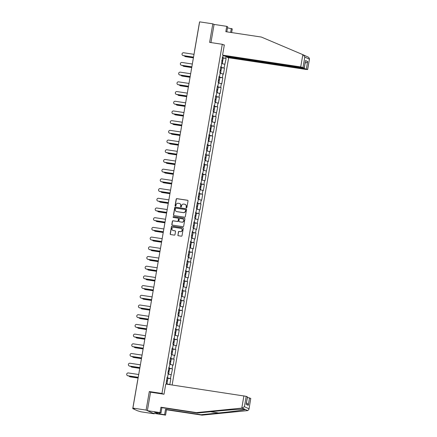 <?xml version="1.0" encoding="UTF-8"?>
<svg xmlns="http://www.w3.org/2000/svg" width="437" height="437" viewBox="0 0 437 437"><rect width="100%" height="100%" fill="white"/><g stroke="black" fill="none" stroke-linecap="round" stroke-linejoin="round"><path stroke-width="0.66" d="M186.408 207.804A0.437 0.415 -65.3 0 0 186.899 207.438L188.019 200.954A0.623 0.595 -65.3 0 0 187.533 200.255L176.887 198.644A0.623 0.595 -65.3 0 0 176.187 199.168L175.068 205.652A0.437 0.415 -65.3 0 0 175.412 206.144A0.437 0.415 -65.3 0 0 175.898 205.778L176.04 204.937A1.988 1.906 -65.3 0 1 178.274 203.271L179.159 203.407A1.988 1.906 -65.3 0 1 180.716 205.647L180.568 206.483A0.437 0.415 -65.3 0 0 180.913 206.974A0.437 0.415 -65.3 0 0 181.399 206.608L181.541 205.767A1.988 1.906 -65.3 0 1 183.775 204.101L184.66 204.237A1.988 1.906 -65.3 0 1 186.217 206.477L186.069 207.313A0.437 0.415 -65.3 0 0 186.408 207.804M177.854 235.03A0.623 0.595 -65.3 0 0 178.34 235.729L181.328 236.182A0.623 0.595 -65.3 0 0 182.021 235.658L183.267 228.458A0.623 0.595 -65.3 0 0 182.781 227.759L172.134 226.148A0.623 0.595 -65.3 0 0 171.441 226.672L170.195 233.871A0.623 0.595 -65.3 0 0 170.681 234.576L174.287 235.117A0.623 0.595 -65.3 0 0 174.986 234.598L175.516 231.512A0.623 0.595 -65.3 0 0 175.029 230.812L173.243 230.545A1.661 1.595 -65.3 0 1 171.998 228.453A1.661 1.595 -65.3 0 1 173.806 227.278L180.814 228.338A1.661 1.595 -65.3 0 1 182.065 230.425A1.661 1.595 -65.3 0 1 180.252 231.605L179.083 231.424A0.623 0.595 -65.3 0 0 178.389 231.949L178.017 235.106A0.623 0.595 -65.3 0 0 178.269 235.718M149.307 391.552L146.105 410.086L132.908 408.098L199.627 21.85L212.819 23.844L209.618 42.378L222.275 44.29L161.958 393.464L149.307 391.552L150.781 392.229M184.605 217.194A0.623 0.595 -65.3 0 0 185.304 216.676L186.55 209.47A0.623 0.595 -65.3 0 0 186.064 208.771L175.417 207.16A0.623 0.595 -65.3 0 0 174.718 207.684L173.473 214.889A0.623 0.595 -65.3 0 0 173.959 215.588L184.605 217.194M184.906 218.964L183.666 226.169A0.623 0.595 -65.3 0 1 182.966 226.688L172.32 225.082A0.623 0.595 -65.3 0 1 171.834 224.378L172.369 221.297A0.623 0.595 -65.3 0 1 173.063 220.778L177.384 221.428A0.623 0.595 -65.3 0 0 178.078 220.909L178.433 218.861A0.623 0.595 -65.3 0 0 177.946 218.161L173.451 217.484A0.437 0.415 -65.3 0 1 173.123 216.938A0.437 0.415 -65.3 0 1 173.598 216.626L184.419 218.265A0.623 0.595 -65.3 0 1 184.906 218.964M163.433 394.141L161.958 393.464M172.134 384.992L228.655 57.76M222.275 44.29L224.285 45.213M167.742 378.245L170.829 378.715L167.054 377.792M170.829 378.715L169.813 384.62L169.365 384.571M166.41 384.128L166.584 383.14L166.164 382.943L167.185 377.038L167.606 377.229L168.261 373.433L167.841 373.242L169.933 363.731L169.518 363.54L170.534 357.63L170.954 357.821L171.61 354.03L171.189 353.839L172.211 347.928L172.631 348.12L173.287 344.329L172.866 344.132L173.888 338.227L174.308 338.418L175.565 328.52L175.985 328.717L176.641 324.92L176.22 324.729L178.312 315.219L177.897 315.022L178.913 309.117L179.334 309.309L179.989 305.518L179.569 305.321L180.59 299.416L181.011 299.607L182.267 289.709L182.688 289.906L183.944 280.008L184.365 280.199L185.02 276.408L184.6 276.211L186.692 266.707L186.277 266.51L187.293 260.605L187.713 260.796L188.369 257L187.948 256.809L188.97 250.898L189.39 251.095L190.647 241.197L191.067 241.388L191.723 237.597L191.302 237.4L192.324 231.495L192.744 231.686L193.4 227.895L192.979 227.699L194.001 221.794L194.421 221.985L195.077 218.189L194.656 217.997L196.748 208.487L196.328 208.296L197.349 202.386L197.77 202.577L198.425 198.786L198.005 198.589L199.026 192.684L199.447 192.875L200.102 189.084L199.682 188.888L200.703 182.983L201.124 183.174L202.38 173.276L202.801 173.473L203.456 169.676L203.036 169.485L205.128 159.975L204.713 159.778L205.729 153.873L206.149 154.064L206.805 150.273L206.384 150.077L207.406 144.166L207.826 144.363L209.083 134.465L209.503 134.662L210.76 124.764L211.18 124.955L211.836 121.164L211.415 120.967L213.507 111.462L213.092 111.266L214.108 105.355L214.529 105.552L215.184 101.755L214.764 101.564L215.785 95.654L216.206 95.85L216.861 92.054L216.441 91.863L217.462 85.952L217.883 86.144L218.538 82.353L218.118 82.156L219.139 76.251L219.56 76.442L220.215 72.651L219.795 72.455L220.816 66.544L221.237 66.741L222.493 56.843L222.908 57.039L223.192 55.412M226 56.706L225.716 58.329L222.362 57.602M223.05 58.055L225.716 58.329M226.137 58.52L224.044 68.03L220.685 67.303M221.373 67.757L224.044 68.03M224.46 68.227L223.444 74.132L223.023 73.94L222.367 77.737L219.008 77.01M219.696 77.464L222.367 77.737M222.788 77.928L221.767 83.838L221.346 83.642L220.69 87.438L217.331 86.712M218.019 87.165L220.69 87.438M221.111 87.629L220.09 93.54L219.669 93.349L219.013 97.14L215.654 96.413M216.348 96.867L219.013 97.14M219.434 97.331L218.413 103.241L217.992 103.05L217.336 106.841L213.977 106.115M214.671 106.568L217.336 106.841M217.757 107.038L215.665 116.548L212.306 115.821M212.994 116.275L215.665 116.548M216.08 116.739L215.064 122.65L214.643 122.453L213.988 126.249L210.629 125.523M211.317 125.976L213.988 126.249M214.409 126.44L213.387 132.351L212.966 132.16L212.311 135.951L208.952 135.224M209.64 135.678L212.311 135.951M212.732 136.142L211.71 142.052L211.29 141.861L210.634 145.652L207.275 144.926M207.968 145.379L210.634 145.652M211.055 145.849L210.033 151.754L209.613 151.563L208.957 155.359L205.598 154.632M206.291 155.086L208.957 155.359M209.378 155.55L208.356 161.461L207.936 161.264L207.28 165.06L203.926 164.334M204.614 164.787L207.28 165.06M207.701 165.252L205.608 174.762L202.249 174.035M202.937 174.489L205.608 174.762M206.029 174.953L205.008 180.863L204.587 180.672L203.932 184.463L200.572 183.737M201.26 184.19L203.932 184.463M204.352 184.66L203.331 190.565L202.91 190.374L202.255 194.17L198.895 193.444M199.583 193.897L202.255 194.17M202.675 194.361L201.654 200.272L201.233 200.075L200.578 203.871L197.218 203.145M197.912 203.598L200.578 203.871M200.998 204.063L199.977 209.973L199.556 209.782L198.901 213.573L195.547 212.846M196.235 213.3L198.901 213.573M199.321 213.764L197.229 223.274L193.87 222.548M194.558 223.001L197.229 223.274M197.644 223.471L196.628 229.376L196.208 229.185L195.552 232.981L192.193 232.255M192.881 232.708L195.552 232.981M195.973 233.172L194.951 239.083L194.531 238.886L193.875 242.682L190.516 241.956M191.204 242.409L193.875 242.682M194.296 242.874L193.274 248.784L192.854 248.593L192.198 252.384L188.839 251.657M189.532 252.111L192.198 252.384M192.619 252.575L191.597 258.486L191.177 258.294L190.521 262.085L187.162 261.359M187.855 261.812L190.521 262.085M190.942 262.282L188.85 271.792L185.49 271.066M186.178 271.519L188.85 271.792M189.265 271.983L188.249 277.894L187.828 277.697L187.173 281.494L183.813 280.767M184.501 281.22L187.173 281.494M187.593 281.685L186.572 287.595L186.151 287.404L185.496 291.195L182.136 290.468M182.824 290.922L185.496 291.195M185.916 291.386L184.895 297.297L184.474 297.105L183.819 300.896L180.459 300.17M181.153 300.623L183.819 300.896M184.239 301.093L183.218 306.998L182.797 306.807L182.142 310.603L178.782 309.877M179.476 310.33L182.142 310.603M182.562 310.794L181.541 316.705L181.12 316.508L180.465 320.305L177.111 319.578M177.799 320.031L180.465 320.305M180.885 320.496L178.793 330.006L175.434 329.279M176.122 329.733L178.793 330.006M179.214 330.203L178.192 336.108L177.772 335.916L177.116 339.707L173.757 338.981M174.445 339.434L177.116 339.707M177.537 339.904L176.515 345.809L176.095 345.618L175.439 349.414L172.08 348.688M172.768 349.141L175.439 349.414M175.86 349.605L174.838 355.516L174.418 355.319L173.762 359.116L170.403 358.389M171.096 358.843L173.762 359.116M174.183 359.307L173.161 365.217L172.741 365.026L172.085 368.817L168.731 368.091M169.419 368.544L172.085 368.817M172.506 369.014L170.414 378.518M167.153 377.213L167.606 377.229M171.069 374.728L168.147 374.094M168.829 367.512L169.277 367.528M172.741 365.026L169.818 364.392M170.506 357.805L170.954 357.821M174.418 355.319L171.495 354.691M172.183 348.103L172.631 348.12M176.095 345.618L173.172 344.984M173.855 338.402L174.308 338.418M177.772 335.916L174.849 335.283M175.532 328.7L175.985 328.717M179.449 326.215L176.526 325.581M177.209 318.994L177.657 319.01M181.12 316.508L178.203 315.88M178.886 309.292L179.334 309.309M182.797 306.807L179.875 306.173M180.563 299.591L181.011 299.607M184.474 297.105L181.552 296.472M182.234 289.889L182.688 289.906M186.151 287.404L183.229 286.77M183.911 280.183L184.365 280.199M187.828 277.697L184.906 277.069M185.588 270.481L186.036 270.498M189.505 267.996L186.583 267.362M187.265 260.78L187.713 260.796M191.177 258.294L188.254 257.661M188.942 251.073L189.39 251.095M192.854 248.593L189.931 247.959M190.619 241.371L191.067 241.388M194.531 238.886L191.608 238.258M192.291 231.67L192.744 231.686M196.208 229.185L193.285 228.551M193.968 221.969L194.421 221.985M197.885 219.483L194.962 218.85M195.645 212.262L196.093 212.284M199.556 209.782L196.634 209.148M197.322 202.56L197.77 202.577M201.233 200.075L198.311 199.447M198.999 192.859L199.447 192.875M202.91 190.374L199.988 189.74M200.67 183.158L201.124 183.174M204.587 180.672L201.665 180.039M202.347 173.451L202.801 173.473M206.264 170.971L203.342 170.337M204.024 163.749L204.472 163.766M207.936 161.264L205.019 160.636M205.701 154.048L206.149 154.064M209.613 151.563L206.69 150.929M207.378 144.347L207.826 144.363M211.29 141.861L208.367 141.227M209.05 134.64L209.503 134.662M212.966 132.16L210.044 131.526M210.727 124.938L211.18 124.955M214.643 122.453L211.721 121.825M212.404 115.237L212.852 115.253M216.32 112.751L213.398 112.118M214.081 105.535L214.529 105.552M217.992 103.05L215.07 102.416M215.758 95.829L216.206 95.85M219.669 93.349L216.747 92.715M217.435 86.127L217.883 86.144M221.346 83.642L218.424 83.014M219.106 76.426L219.56 76.442M223.023 73.94L220.101 73.307M220.783 66.724L221.237 66.741M224.7 64.239L221.778 63.605M222.46 57.018L222.908 57.039M226.819 31.835L227.693 26.777L226.743 26.335L214.086 24.428L212.819 23.844M146.105 410.086L154.174 413.801L140.976 411.807L137.36 410.72L132.793 408.617L134.416 408.792L132.908 408.098M154.174 413.801L154.239 413.418M169.392 384.429L166.47 383.795M186.386 207.799A0.437 0.415 -65.3 0 1 186.233 207.389L186.375 206.548A1.988 1.906 -65.3 0 0 185.233 204.423M179.733 203.593A1.988 1.906 -65.3 0 1 180.874 205.718L180.732 206.559A0.437 0.415 -65.3 0 0 180.885 206.969M187.763 200.343A0.623 0.595 -65.3 0 0 187.692 200.326L177.051 198.72A0.623 0.595 -65.3 0 0 176.351 199.239L175.232 205.729A0.437 0.415 -65.3 0 0 175.384 206.138M186.293 208.859A0.623 0.595 -65.3 0 0 186.222 208.842L175.576 207.236A0.623 0.595 -65.3 0 0 174.882 207.755L173.636 214.96A0.623 0.595 -65.3 0 0 173.888 215.572M185.605 210.017A0.437 0.415 -65.3 0 0 185.261 209.525L175.92 208.116A0.437 0.415 -65.3 0 0 175.428 208.482L175.281 209.367A1.988 1.906 -65.3 0 0 176.832 211.606L183.223 212.568A1.988 1.906 -65.3 0 0 185.452 210.902L185.763 210.088A0.437 0.415 -65.3 0 0 185.446 209.607M176.422 211.492A1.988 1.906 -65.3 0 0 176.996 211.677L176.832 211.606M185.763 210.088L185.61 210.978A1.988 1.906 -65.3 0 1 183.382 212.644L176.996 211.677M178.176 218.249A0.623 0.595 -65.3 0 1 178.591 218.937L178.241 220.98A0.623 0.595 -65.3 0 1 177.542 221.504L173.227 220.849A0.623 0.595 -65.3 0 0 172.528 221.373L171.998 224.454A0.623 0.595 -65.3 0 0 172.249 225.066M184.654 218.353A0.623 0.595 -65.3 0 0 184.583 218.336L173.762 216.703A0.437 0.415 -65.3 0 0 173.429 217.479M181.863 222.105A1.661 1.595 -65.3 0 0 182.841 218.964A1.661 1.595 -65.3 0 0 182.426 218.839L179.957 218.467A0.623 0.595 -65.3 0 0 179.257 218.986L178.908 221.035A0.623 0.595 -65.3 0 0 179.394 221.734L182.021 222.182A1.661 1.595 -65.3 0 0 182.917 219.003M182.021 222.182L179.552 221.805M181.306 228.502A1.661 1.595 -65.3 0 1 180.415 231.676L179.246 231.501A0.623 0.595 -65.3 0 0 178.547 232.02L178.017 235.106M172.91 230.457A1.661 1.595 -65.3 0 0 173.407 230.616L173.243 230.545M175.264 230.905A0.623 0.595 -65.3 0 0 175.193 230.889L173.407 230.616M183.016 227.846A0.623 0.595 -65.3 0 0 182.945 227.83L172.298 226.224A0.623 0.595 -65.3 0 0 171.599 226.743L170.359 233.948A0.623 0.595 -65.3 0 0 170.61 234.56M185.381 56.586L185.594 56.679A1.426 1.366 114.7 0 1 185.239 56.575L185.031 56.477A1.426 1.366 -65.3 0 0 185.381 56.586L193.416 57.799M184.37 55.805A1.426 1.366 -65.3 0 0 185.031 56.477M221.854 60.519L222.821 60.552L221.903 60.257M222.821 60.552L223.231 58.154L222.313 57.864M222.253 63.709L222.69 61.295L221.772 61.005M222.275 63.693L221.794 63.502M185.594 56.679L193.405 57.859M194.017 54.325L183.622 52.751A1.426 1.366 -65.3 0 0 182.786 55.444A1.426 1.366 -65.3 0 0 183.141 55.554L183.349 55.646A1.426 1.366 114.7 0 1 182.999 55.543L182.786 55.444M193.52 57.187L183.349 55.646M193.531 57.121L183.141 55.554M223.334 44.776L224.334 44.929L222.57 55.128L224.765 56.138L302.917 67.943L304.239 67.992L300.722 66.932L302.841 54.652L306.069 56.144M302.841 54.652L261.364 37.058L225.814 31.688L226.743 26.335M225.973 56.318L225.913 56.668L228.109 57.673L306.255 69.478L307.582 69.532L304.065 68.467L304.13 68.074M225.913 56.668L304.065 68.467M227.502 27.87L232.276 28.886L231.643 32.567M230.638 32.414L231.326 28.443M222.57 55.128L300.722 66.932M214.086 24.428L210.951 42.58M305.031 62.873C306.168 62.933 307.042 62.475 307.643 61.502L306.353 68.964M304.239 67.992L305.529 60.53L304.305 68.041M307.582 69.532L309.522 58.716L307.643 69.581M303.267 54.838L304.802 57.072L309.369 59.175L308.822 57.389L306.424 56.286M159.734 412.834L159.549 413.926L164.607 414.691L165.53 409.343L201.08 414.713L202.036 415.15L247.763 410.605L248.959 409.343L250.767 398.429L248.959 409.343M201.08 414.713L218.68 412.965C231.228 411.747 244.502 410.026 245.359 409.502L244.66 409.174C242.229 408.977 227.497 410.032 215.048 411.293L197.453 413.041L161.903 407.672L160.974 413.02L154.365 412.102L157.478 413.533L159.287 413.806L159.461 412.79M164.607 414.691L165.563 415.128L152.906 413.216L147.373 410.671L150.563 392.197L164.001 394.229L165.76 384.03L246.2 396.326L247.495 396.943L246.14 404.356L247.429 396.894M165.53 409.343L166.486 409.78L165.563 415.128M202.036 415.15L166.486 409.78M246.2 396.326L244.414 406.683L242.256 408.071L196.497 412.604L160.947 407.235L160.024 412.583L160.974 413.02M160.024 412.583L147.373 410.671M160.947 407.235L161.903 407.672M196.497 412.604L197.453 413.041M247.413 397.397L250.767 398.429M247.763 410.605L242.256 408.071M157.478 413.533L157.659 412.517M249.543 397.867L248.254 405.328C248.041 404.05 247.386 403.264 246.282 402.969M183.709 66.287L183.917 66.386A1.426 1.366 114.7 0 1 183.562 66.277L183.354 66.184A1.426 1.366 -65.3 0 0 183.709 66.287L191.739 67.5M182.693 65.506A1.426 1.366 -65.3 0 0 183.354 66.184M220.182 70.22L221.144 70.253L220.226 69.958M221.144 70.253L221.559 67.855L220.636 67.566M220.576 73.411L221.013 70.996L220.095 70.707M220.603 73.394L220.117 73.203M183.917 66.386L191.728 67.566M182.032 75.989L182.24 76.087A1.426 1.366 114.7 0 1 181.89 75.983L181.677 75.885A1.426 1.366 -65.3 0 0 182.032 75.989L190.062 77.202M181.016 75.208A1.426 1.366 -65.3 0 0 181.677 75.885M218.505 79.922L219.467 79.955L218.549 79.665M219.467 79.955L219.882 77.562L218.964 77.267M218.899 83.112L219.336 80.703L218.418 80.408M218.926 83.096L218.44 82.91M182.24 76.087L190.051 77.267M180.355 85.69L180.563 85.789A1.426 1.366 114.7 0 1 180.213 85.685L180 85.586A1.426 1.366 -65.3 0 0 180.355 85.69L188.385 86.908M179.339 84.909A1.426 1.366 -65.3 0 0 180 85.586M216.828 89.623L217.79 89.656L216.872 89.367M217.79 89.656L218.205 87.263L217.287 86.968M217.222 92.819L217.664 90.404L216.747 90.109M217.249 92.797L216.763 92.611M180.563 85.789L188.374 86.968M178.678 95.397L178.891 95.49A1.426 1.366 114.7 0 1 178.536 95.386L178.329 95.288A1.426 1.366 -65.3 0 0 178.678 95.397L186.714 96.61M177.662 94.616A1.426 1.366 -65.3 0 0 178.329 95.288M215.151 99.33L216.113 99.363L215.195 99.068M216.113 99.363L216.528 96.965L215.61 96.675M215.55 102.52L215.987 100.106L215.07 99.816M215.572 102.504L215.091 102.313M178.891 95.49L186.703 96.67M177.001 105.099L177.214 105.197A1.426 1.366 114.7 0 1 176.859 105.088L176.652 104.995A1.426 1.366 -65.3 0 0 177.001 105.099L185.037 106.311M175.991 104.317A1.426 1.366 -65.3 0 0 176.652 104.995M213.475 109.031L214.441 109.064L213.524 108.769M214.441 109.064L214.851 106.666L213.933 106.377M213.873 112.222L214.31 109.807L213.393 109.518M213.895 112.205L213.414 112.019M177.214 105.197L185.026 106.377M192.34 64.026L181.95 62.458A1.426 1.366 -65.3 0 0 181.109 65.151A1.426 1.366 -65.3 0 0 181.464 65.255L181.672 65.353A1.426 1.366 114.7 0 1 181.322 65.244L181.109 65.151M191.843 66.888L181.672 65.353M191.854 66.823L181.464 65.255M190.663 73.727L180.273 72.16A1.426 1.366 -65.3 0 0 179.432 74.853A1.426 1.366 -65.3 0 0 179.787 74.956L180 75.055A1.426 1.366 114.7 0 1 179.645 74.951L179.432 74.853M190.171 76.59L180 75.055M190.182 76.53L179.787 74.956M188.986 83.429L178.596 81.861A1.426 1.366 -65.3 0 0 177.761 84.554A1.426 1.366 -65.3 0 0 178.11 84.663L178.323 84.756A1.426 1.366 114.7 0 1 177.968 84.652L177.761 84.554M188.494 86.291L178.323 84.756M188.505 86.231L178.11 84.663M187.309 93.136L176.919 91.562A1.426 1.366 -65.3 0 0 176.084 94.255A1.426 1.366 -65.3 0 0 176.439 94.365L176.646 94.458A1.426 1.366 114.7 0 1 176.291 94.354L176.084 94.255M186.817 95.998L176.646 94.458M186.828 95.932L176.439 94.365M185.638 102.837L175.242 101.269A1.426 1.366 -65.3 0 0 174.407 103.962A1.426 1.366 -65.3 0 0 174.762 104.066L174.969 104.164A1.426 1.366 114.7 0 1 174.614 104.055L174.407 103.962M185.141 105.699L174.969 104.164M185.151 105.634L174.762 104.066M175.33 114.8L175.537 114.898A1.426 1.366 114.7 0 1 175.182 114.794L174.975 114.696A1.426 1.366 -65.3 0 0 175.33 114.8L183.36 116.013M174.314 114.019A1.426 1.366 -65.3 0 0 174.975 114.696M211.803 118.733L212.764 118.766L211.847 118.476M212.764 118.766L213.18 116.373L212.256 116.078M212.196 121.923L212.633 119.514L211.716 119.219M212.224 121.907L211.737 121.721M175.537 114.898L183.349 116.078M183.961 112.538L173.565 110.971A1.426 1.366 -65.3 0 0 172.73 113.664A1.426 1.366 -65.3 0 0 173.085 113.767L173.292 113.866A1.426 1.366 114.7 0 1 172.943 113.762L172.73 113.664M183.464 115.401L173.292 113.866M183.474 115.341L173.085 113.767M173.653 124.501L173.86 124.6A1.426 1.366 114.7 0 1 173.505 124.496L173.298 124.398A1.426 1.366 -65.3 0 0 173.653 124.501L181.683 125.719M172.637 123.72A1.426 1.366 -65.3 0 0 173.298 124.398M210.126 128.434L211.087 128.467L210.17 128.178M211.087 128.467L211.503 126.075L210.585 125.78M210.519 131.63L210.956 129.215L210.039 128.92M210.547 131.608L210.06 131.422M173.86 124.6L181.672 125.78M182.284 122.24L171.894 120.672A1.426 1.366 -65.3 0 0 171.053 123.365A1.426 1.366 -65.3 0 0 171.408 123.474L171.621 123.567A1.426 1.366 114.7 0 1 171.266 123.463L171.053 123.365M181.792 125.102L171.621 123.567M181.803 125.042L171.408 123.474M171.976 134.208L172.183 134.301A1.426 1.366 114.7 0 1 171.834 134.197L171.621 134.099A1.426 1.366 -65.3 0 0 171.976 134.208L180.006 135.421M170.96 133.427A1.426 1.366 -65.3 0 0 171.621 134.099M208.449 138.141L209.41 138.174L208.493 137.879M209.41 138.174L209.826 135.776L208.908 135.486M208.842 141.331L209.285 138.917L208.362 138.627M208.87 141.315L208.383 141.124M172.183 134.301L179.995 135.481M180.607 131.947L170.217 130.373A1.426 1.366 -65.3 0 0 169.381 133.066A1.426 1.366 -65.3 0 0 169.731 133.176L169.944 133.269A1.426 1.366 114.7 0 1 169.589 133.165L169.381 133.066M180.115 134.809L169.944 133.269M180.126 134.743L169.731 133.176M170.299 143.91L170.512 144.008A1.426 1.366 114.7 0 1 170.157 143.899L169.944 143.806A1.426 1.366 -65.3 0 0 170.299 143.91L178.334 145.122M169.283 143.128A1.426 1.366 -65.3 0 0 169.944 143.806M206.772 147.843L207.733 147.875L206.816 147.58M207.733 147.875L208.149 145.477L207.231 145.188M207.171 151.033L207.608 148.618L206.69 148.329M207.193 151.016L206.712 150.831M170.512 144.008L178.323 145.188M178.93 141.648L168.54 140.08A1.426 1.366 -65.3 0 0 167.704 142.773A1.426 1.366 -65.3 0 0 168.054 142.877L168.267 142.975A1.426 1.366 114.7 0 1 167.912 142.866L167.704 142.773M178.438 144.51L168.267 142.975M178.449 144.445L168.054 142.877M168.622 153.611L168.835 153.709A1.426 1.366 114.7 0 1 168.48 153.606L168.272 153.507A1.426 1.366 -65.3 0 0 168.622 153.611L176.657 154.824M167.611 152.83A1.426 1.366 -65.3 0 0 168.272 153.507M205.095 157.544L206.062 157.577L205.139 157.287M206.062 157.577L206.472 155.184L205.554 154.889M205.494 160.734L205.931 158.325L205.013 158.03M205.516 160.718L205.035 160.532M168.835 153.709L176.646 154.889M177.258 151.349L166.863 149.782A1.426 1.366 -65.3 0 0 166.027 152.475A1.426 1.366 -65.3 0 0 166.382 152.579L166.59 152.677A1.426 1.366 114.7 0 1 166.235 152.573L166.027 152.475M176.761 154.212L166.59 152.677M176.772 154.152L166.382 152.579M166.95 163.312L167.158 163.411A1.426 1.366 114.7 0 1 166.803 163.307L166.595 163.209A1.426 1.366 -65.3 0 0 166.95 163.312L174.98 164.53M165.934 162.531A1.426 1.366 -65.3 0 0 166.595 163.209M203.418 167.245L204.385 167.278L203.467 166.989M204.385 167.278L204.795 164.886L203.877 164.591M203.817 170.441L204.254 168.027L203.336 167.732M203.839 170.419L203.358 170.233M167.158 163.411L174.969 164.591M175.581 161.056L165.186 159.483A1.426 1.366 -65.3 0 0 164.35 162.176A1.426 1.366 -65.3 0 0 164.705 162.285L164.913 162.378A1.426 1.366 114.7 0 1 164.563 162.274L164.35 162.176M175.084 163.913L164.913 162.378M175.095 163.853L164.705 162.285M165.273 173.019L165.481 173.112A1.426 1.366 114.7 0 1 165.126 173.008L164.918 172.91A1.426 1.366 -65.3 0 0 165.273 173.019L173.303 174.232M164.257 172.238A1.426 1.366 -65.3 0 0 164.918 172.91M201.747 176.952L202.708 176.985L201.79 176.69M202.708 176.985L203.123 174.587L202.205 174.297M202.14 180.142L202.577 177.728L201.659 177.438M202.167 180.126L201.681 179.935M165.481 173.112L173.292 174.292M173.904 170.758L163.514 169.185A1.426 1.366 -65.3 0 0 162.673 171.878A1.426 1.366 -65.3 0 0 163.028 171.987L163.236 172.08A1.426 1.366 114.7 0 1 162.886 171.976L162.673 171.878M173.407 173.62L163.236 172.08M173.418 173.555L163.028 171.987M163.596 182.721L163.804 182.819A1.426 1.366 114.7 0 1 163.454 182.71L163.241 182.617A1.426 1.366 -65.3 0 0 163.596 182.721L171.626 183.933M162.58 181.939A1.426 1.366 -65.3 0 0 163.241 182.617M200.07 186.654L201.031 186.686L200.113 186.391M201.031 186.686L201.446 184.288L200.528 183.999M200.463 189.844L200.905 187.429L199.982 187.14M200.49 189.827L200.004 189.642M163.804 182.819L171.615 183.999M172.227 180.459L161.837 178.891A1.426 1.366 -65.3 0 0 161.002 181.584A1.426 1.366 -65.3 0 0 161.351 181.688L161.564 181.787A1.426 1.366 114.7 0 1 161.209 181.677L161.002 181.584M171.736 183.322L161.564 181.787M171.746 183.256L161.351 181.688M161.919 192.422L162.132 192.52A1.426 1.366 114.7 0 1 161.777 192.417L161.564 192.318A1.426 1.366 -65.3 0 0 161.919 192.422L169.955 193.635M160.903 191.641A1.426 1.366 -65.3 0 0 161.564 192.318M198.393 196.355L199.354 196.388L198.436 196.098M199.354 196.388L199.769 193.995L198.851 193.7M198.786 199.545L199.228 197.136L198.311 196.841M198.813 199.529L198.332 199.343M162.132 192.52L169.944 193.7M170.55 190.161L160.16 188.593A1.426 1.366 -65.3 0 0 159.325 191.286A1.426 1.366 -65.3 0 0 159.674 191.39L159.887 191.488A1.426 1.366 114.7 0 1 159.532 191.384L159.325 191.286M170.059 193.023L159.887 191.488M170.069 192.963L159.674 191.39M160.242 202.123L160.455 202.222A1.426 1.366 114.7 0 1 160.1 202.118L159.893 202.02A1.426 1.366 -65.3 0 0 160.242 202.123L168.278 203.342M159.226 201.342A1.426 1.366 -65.3 0 0 159.893 202.02M196.716 206.056L197.682 206.089L196.759 205.8M197.682 206.089L198.092 203.697L197.174 203.402M197.114 209.252L197.551 206.838L196.634 206.543M197.136 209.23L196.655 209.044M160.455 202.222L168.267 203.402M168.879 199.867L158.484 198.294A1.426 1.366 -65.3 0 0 157.648 200.987A1.426 1.366 -65.3 0 0 158.003 201.096L158.21 201.189A1.426 1.366 114.7 0 1 157.855 201.086L157.648 200.987M168.382 202.724L158.21 201.189M168.392 202.664L158.003 201.096M158.565 211.83L158.778 211.923A1.426 1.366 114.7 0 1 158.423 211.819L158.216 211.721A1.426 1.366 -65.3 0 0 158.565 211.83L166.601 213.043M157.555 211.049A1.426 1.366 -65.3 0 0 158.216 211.721M195.039 215.763L196.005 215.796L195.088 215.501M196.005 215.796L196.415 213.398L195.497 213.109M195.437 218.953L195.874 216.539L194.957 216.249M195.459 218.937L194.978 218.746M158.778 211.923L166.59 213.103M167.202 209.569L156.807 207.996A1.426 1.366 -65.3 0 0 155.971 210.689A1.426 1.366 -65.3 0 0 156.326 210.798L156.533 210.891A1.426 1.366 114.7 0 1 156.184 210.787L155.971 210.689M166.705 212.431L156.533 210.891M166.715 212.366L156.326 210.798M156.894 221.532L157.102 221.63A1.426 1.366 114.7 0 1 156.746 221.521L156.539 221.428A1.426 1.366 -65.3 0 0 156.894 221.532L164.924 222.744M155.878 220.751A1.426 1.366 -65.3 0 0 156.539 221.428M193.367 225.465L194.328 225.497L193.411 225.202M194.328 225.497L194.744 223.099L193.826 222.81M193.76 228.655L194.197 226.24L193.28 225.951M193.788 228.638L193.301 228.453M157.102 221.63L164.913 222.81M165.525 219.27L155.135 217.702A1.426 1.366 -65.3 0 0 154.294 220.395A1.426 1.366 -65.3 0 0 154.649 220.499L154.856 220.598A1.426 1.366 114.7 0 1 154.507 220.488L154.294 220.395M165.028 222.133L154.856 220.598M165.039 222.067L154.649 220.499M155.217 231.233L155.425 231.331A1.426 1.366 114.7 0 1 155.075 231.228L154.862 231.129A1.426 1.366 -65.3 0 0 155.217 231.233L163.247 232.446M154.201 230.452A1.426 1.366 -65.3 0 0 154.862 231.129M191.69 235.166L192.651 235.199L191.734 234.909M192.651 235.199L193.067 232.806L192.149 232.511M192.083 238.356L192.52 235.947L191.603 235.652M192.111 238.34L191.625 238.154M155.425 231.331L163.236 232.511M163.848 228.972L153.458 227.404A1.426 1.366 -65.3 0 0 152.617 230.097A1.426 1.366 -65.3 0 0 152.972 230.201L153.185 230.299A1.426 1.366 114.7 0 1 152.83 230.195L152.617 230.097M163.356 231.834L153.185 230.299M163.367 231.774L152.972 230.201M153.54 240.94L153.748 241.033A1.426 1.366 114.7 0 1 153.398 240.929L153.185 240.831A1.426 1.366 -65.3 0 0 153.54 240.94L161.57 242.153M152.524 240.153A1.426 1.366 -65.3 0 0 153.185 240.831M190.013 244.867L190.974 244.9L190.057 244.611M190.974 244.9L191.39 242.508L190.472 242.218M190.406 248.063L190.849 245.649L189.931 245.359M190.434 248.041L189.948 247.855M153.748 241.033L161.559 242.213M162.171 238.678L151.781 237.105A1.426 1.366 -65.3 0 0 150.945 239.798A1.426 1.366 -65.3 0 0 151.295 239.908L151.508 240A1.426 1.366 114.7 0 1 151.153 239.897L150.945 239.798M161.679 241.535L151.508 240M161.69 241.475L151.295 239.908M151.863 250.641L152.076 250.734A1.426 1.366 114.7 0 1 151.721 250.63L151.513 250.532A1.426 1.366 -65.3 0 0 151.863 250.641L159.898 251.854M150.847 249.86A1.426 1.366 -65.3 0 0 151.513 250.532M188.336 254.574L189.297 254.607L188.38 254.312M189.297 254.607L189.713 252.209L188.795 251.92M188.735 257.764L189.172 255.35L188.254 255.061M188.757 257.748L188.276 257.557M152.076 250.734L159.887 251.914M160.494 248.38L150.104 246.807A1.426 1.366 -65.3 0 0 149.268 249.5A1.426 1.366 -65.3 0 0 149.623 249.609L149.831 249.702A1.426 1.366 114.7 0 1 149.476 249.598L149.268 249.5M160.002 251.242L149.831 249.702M160.013 251.177L149.623 249.609M150.186 260.343L150.399 260.441A1.426 1.366 114.7 0 1 150.044 260.332L149.836 260.239A1.426 1.366 -65.3 0 0 150.186 260.343L158.221 261.555M149.175 259.562A1.426 1.366 -65.3 0 0 149.836 260.239M186.659 264.276L187.626 264.309L186.708 264.014M187.626 264.309L188.036 261.91L187.118 261.621M187.058 267.466L187.495 265.051L186.577 264.762M187.08 267.449L186.599 267.264M150.399 260.441L158.21 261.621M158.822 258.081L148.427 256.514A1.426 1.366 -65.3 0 0 147.591 259.207A1.426 1.366 -65.3 0 0 147.946 259.31L148.154 259.409A1.426 1.366 114.7 0 1 147.799 259.299L147.591 259.207M158.325 260.944L148.154 259.409M158.336 260.878L147.946 259.31M148.514 270.044L148.722 270.142A1.426 1.366 114.7 0 1 148.367 270.039L148.159 269.94A1.426 1.366 -65.3 0 0 148.514 270.044L156.544 271.257M147.498 269.263A1.426 1.366 -65.3 0 0 148.159 269.94M184.988 273.977L185.949 274.01L185.031 273.72M185.949 274.01L186.364 271.617L185.441 271.322M185.381 277.167L185.818 274.758L184.9 274.463M185.408 277.151L184.922 276.965M148.722 270.142L156.533 271.322M157.145 267.783L146.75 266.215A1.426 1.366 -65.3 0 0 145.914 268.908A1.426 1.366 -65.3 0 0 146.269 269.012L146.477 269.11A1.426 1.366 114.7 0 1 146.127 269.006L145.914 268.908M156.648 270.645L146.477 269.11M156.659 270.585L146.269 269.012M146.837 279.751L147.045 279.844A1.426 1.366 114.7 0 1 146.695 279.74L146.482 279.642A1.426 1.366 -65.3 0 0 146.837 279.751L154.867 280.964M145.821 278.964A1.426 1.366 -65.3 0 0 146.482 279.642M183.311 283.679L184.272 283.711L183.354 283.422M184.272 283.711L184.687 281.319L183.769 281.029M183.704 286.874L184.141 284.46L183.223 284.17M183.731 286.852L183.245 286.667M147.045 279.844L154.856 281.024M155.468 277.49L145.079 275.916A1.426 1.366 -65.3 0 0 144.237 278.609A1.426 1.366 -65.3 0 0 144.592 278.719L144.805 278.811A1.426 1.366 114.7 0 1 144.45 278.708L144.237 278.609M154.977 280.346L144.805 278.811M154.988 280.286L144.592 278.719M145.16 289.452L145.368 289.545A1.426 1.366 114.7 0 1 145.018 289.441L144.805 289.343A1.426 1.366 -65.3 0 0 145.16 289.452L153.19 290.665M144.144 288.671A1.426 1.366 -65.3 0 0 144.805 289.343M181.634 293.385L182.595 293.418L181.677 293.123M182.595 293.418L183.01 291.02L182.092 290.731M182.027 296.576L182.469 294.161L181.546 293.872M182.054 296.559L181.568 296.368M145.368 289.545L153.179 290.725M153.791 287.191L143.402 285.618A1.426 1.366 -65.3 0 0 142.566 288.316A1.426 1.366 -65.3 0 0 142.915 288.42L143.128 288.518A1.426 1.366 114.7 0 1 142.773 288.409L142.566 288.316M153.3 290.053L143.128 288.518M153.311 289.988L142.915 288.42M143.483 299.154L143.697 299.252A1.426 1.366 114.7 0 1 143.341 299.143L143.128 299.05A1.426 1.366 -65.3 0 0 143.483 299.154L151.519 300.366M142.467 298.373A1.426 1.366 -65.3 0 0 143.128 299.05M179.957 303.087L180.918 303.12L180 302.825M180.918 303.12L181.333 300.727L180.415 300.432M180.355 306.277L180.792 303.868L179.875 303.573M180.377 306.261L179.897 306.075M143.697 299.252L151.508 300.432M152.114 296.892L141.725 295.325A1.426 1.366 -65.3 0 0 140.889 298.018A1.426 1.366 -65.3 0 0 141.244 298.121L141.451 298.22A1.426 1.366 114.7 0 1 141.096 298.11L140.889 298.018M151.623 299.755L141.451 298.22M151.634 299.689L141.244 298.121M141.807 308.855L142.02 308.954A1.426 1.366 114.7 0 1 141.664 308.85L141.457 308.751A1.426 1.366 -65.3 0 0 141.807 308.855L149.842 310.068M140.796 308.074A1.426 1.366 -65.3 0 0 141.457 308.751M178.28 312.788L179.246 312.821L178.323 312.531M179.246 312.821L179.656 310.428L178.738 310.133M178.678 315.978L179.115 313.569L178.198 313.274M178.7 315.962L178.22 315.776M142.02 308.954L149.831 310.133M150.443 306.594L140.048 305.026A1.426 1.366 -65.3 0 0 139.212 307.719A1.426 1.366 -65.3 0 0 139.567 307.823L139.774 307.921A1.426 1.366 114.7 0 1 139.419 307.817L139.212 307.719M149.946 309.456L139.774 307.921M149.957 309.396L139.567 307.823M140.135 318.562L140.343 318.655A1.426 1.366 114.7 0 1 139.987 318.551L139.78 318.453A1.426 1.366 -65.3 0 0 140.135 318.562L148.165 319.775M139.119 317.775A1.426 1.366 -65.3 0 0 139.78 318.453M176.603 322.49L177.569 322.522L176.652 322.233M177.569 322.522L177.979 320.13L177.061 319.84M176.543 325.478L177.023 325.663L177.438 323.271L176.521 322.981M140.343 318.655L148.154 319.835M148.766 316.301L138.371 314.727A1.426 1.366 -65.3 0 0 137.535 317.42A1.426 1.366 -65.3 0 0 137.89 317.53L138.097 317.623A1.426 1.366 114.7 0 1 137.748 317.519L137.535 317.42M148.269 319.163L138.097 317.623M148.28 319.097L137.89 317.53M138.458 328.263L138.666 328.356A1.426 1.366 114.7 0 1 138.31 328.253L138.103 328.154A1.426 1.366 -65.3 0 0 138.458 328.263L146.488 329.476M137.442 327.482A1.426 1.366 -65.3 0 0 138.103 328.154M174.931 332.196L175.893 332.229L174.975 331.934M175.893 332.229L176.308 329.831L175.39 329.542M175.324 335.387L175.761 332.972L174.844 332.683M175.352 335.37L174.866 335.179M138.666 328.356L146.477 329.536M147.089 326.002L136.699 324.429A1.426 1.366 -65.3 0 0 135.858 327.127A1.426 1.366 -65.3 0 0 136.213 327.231L136.42 327.329A1.426 1.366 114.7 0 1 136.071 327.22L135.858 327.127M146.592 328.864L136.42 327.329M146.603 328.799L136.213 327.231M136.781 337.965L136.989 338.063A1.426 1.366 114.7 0 1 136.639 337.954L136.426 337.861A1.426 1.366 -65.3 0 0 136.781 337.965L144.811 339.178M135.765 337.184A1.426 1.366 -65.3 0 0 136.426 337.861M173.254 341.898L174.216 341.931L173.298 341.636M174.216 341.931L174.631 339.538L173.713 339.243M173.647 345.088L174.09 342.679L173.167 342.384M173.675 345.072L173.189 344.886M136.989 338.063L144.8 339.243M145.412 335.703L135.022 334.136A1.426 1.366 -65.3 0 0 134.186 336.829A1.426 1.366 -65.3 0 0 134.536 336.932L134.749 337.031A1.426 1.366 114.7 0 1 134.394 336.922L134.186 336.829M144.92 338.566L134.749 337.031M144.931 338.5L134.536 336.932M135.104 347.666L135.317 347.765A1.426 1.366 114.7 0 1 134.962 347.661L134.749 347.562A1.426 1.366 -65.3 0 0 135.104 347.666L143.139 348.879M134.088 346.885A1.426 1.366 -65.3 0 0 134.749 347.562M171.577 351.599L172.539 351.632L171.621 351.343M172.539 351.632L172.954 349.239L172.036 348.945M171.97 354.795L172.413 352.38L171.495 352.085M171.998 354.773L171.517 354.587M135.317 347.765L143.128 348.945M143.735 345.405L133.345 343.837A1.426 1.366 -65.3 0 0 132.509 346.53A1.426 1.366 -65.3 0 0 132.859 346.634L133.072 346.732A1.426 1.366 114.7 0 1 132.717 346.628L132.509 346.53M143.243 348.267L133.072 346.732M143.254 348.207L132.859 346.634M133.427 357.373L133.64 357.466A1.426 1.366 114.7 0 1 133.285 357.362L133.077 357.264A1.426 1.366 -65.3 0 0 133.427 357.373L141.462 358.586M132.411 356.587A1.426 1.366 -65.3 0 0 133.077 357.264M169.9 361.301L170.867 361.333L169.944 361.044M170.867 361.333L171.277 358.941L170.359 358.651M170.299 364.496L170.736 362.082L169.818 361.792M170.321 364.474L169.84 364.289M133.64 357.466L141.451 358.646M142.063 355.112L131.668 353.538A1.426 1.366 -65.3 0 0 130.832 356.231A1.426 1.366 -65.3 0 0 131.187 356.341L131.395 356.434A1.426 1.366 114.7 0 1 131.04 356.33L130.832 356.231M141.566 357.974L131.395 356.434M141.577 357.908L131.187 356.341M131.755 367.075L131.963 367.167A1.426 1.366 114.7 0 1 131.608 367.064L131.4 366.965A1.426 1.366 -65.3 0 0 131.755 367.075L139.785 368.287M130.739 366.293A1.426 1.366 -65.3 0 0 131.4 366.965M168.223 371.008L169.19 371.04L168.272 370.745M169.19 371.04L169.6 368.642L168.682 368.353M168.622 374.198L169.059 371.783L168.141 371.494M168.644 374.181L168.163 373.99M131.963 367.167L139.774 368.347M140.386 364.813L129.991 363.24A1.426 1.366 -65.3 0 0 129.155 365.938A1.426 1.366 -65.3 0 0 129.51 366.042L129.718 366.14A1.426 1.366 114.7 0 1 129.368 366.031L129.155 365.938M139.889 367.675L129.718 366.14M139.9 367.61L129.51 366.042M130.079 376.776L130.286 376.874A1.426 1.366 114.7 0 1 129.931 376.765L129.723 376.672A1.426 1.366 -65.3 0 0 130.079 376.776L138.108 377.989M129.062 375.995A1.426 1.366 -65.3 0 0 129.723 376.672M166.552 380.709L167.513 380.742L166.595 380.447M167.513 380.742L167.928 378.349L167.01 378.054M166.945 383.899L167.382 381.49L166.464 381.195M166.972 383.883L166.486 383.697M130.286 376.874L138.097 378.054M138.709 374.514L128.32 372.947A1.426 1.366 -65.3 0 0 127.478 375.64A1.426 1.366 -65.3 0 0 127.833 375.744L128.041 375.842A1.426 1.366 114.7 0 1 127.691 375.733L127.478 375.64M138.212 377.377L128.041 375.842M138.223 377.311L127.833 375.744M133.504 408.366L133.454 408.644M303.371 54.882L305.671 55.941M306.435 56.297L308.779 57.373M304.802 57.072L303.01 67.429M305.529 60.53L307.643 61.502M244.414 406.683L248.981 408.786M248.254 405.328L246.14 404.356M241.792 408.109L243.912 395.835M210.563 411.741L218.68 412.965M199.474 22.347L194.607 50.523A0.95 0.95 0 0 0 194.612 50.867M137.742 380.097A0.95 0.95 0 0 0 137.628 380.419L132.761 408.595M193.05 59.907A0.95 0.95 0 0 0 192.935 60.568M191.373 69.609A0.95 0.95 0 0 0 191.259 70.27M189.702 79.31A0.95 0.95 0 0 0 189.587 79.976M188.025 89.011A0.95 0.95 0 0 0 187.91 89.678M186.348 98.718A0.95 0.95 0 0 0 186.233 99.379M184.671 108.42A0.95 0.95 0 0 0 184.556 109.081M182.994 118.121A0.95 0.95 0 0 0 182.879 118.788M181.322 127.823A0.95 0.95 0 0 0 181.208 128.489M179.645 137.529A0.95 0.95 0 0 0 179.531 138.19M177.968 147.231A0.95 0.95 0 0 0 177.854 147.892M176.291 156.932A0.95 0.95 0 0 0 176.177 157.599M174.614 166.634A0.95 0.95 0 0 0 174.5 167.3M172.937 176.34A0.95 0.95 0 0 0 172.828 177.001M171.266 186.042A0.95 0.95 0 0 0 171.151 186.703M169.589 195.743A0.95 0.95 0 0 0 169.474 196.41M167.912 205.45A0.95 0.95 0 0 0 167.797 206.111M166.235 215.151A0.95 0.95 0 0 0 166.12 215.812M164.558 224.853A0.95 0.95 0 0 0 164.443 225.514M162.886 234.554A0.95 0.95 0 0 0 162.772 235.221M161.209 244.261A0.95 0.95 0 0 0 161.095 244.922M159.532 253.963A0.95 0.95 0 0 0 159.418 254.624M157.855 263.664A0.95 0.95 0 0 0 157.741 264.325M156.178 273.365A0.95 0.95 0 0 0 156.064 274.032M154.507 283.072A0.95 0.95 0 0 0 154.392 283.733M152.83 292.774A0.95 0.95 0 0 0 152.715 293.435M151.153 302.475A0.95 0.95 0 0 0 151.038 303.136M149.476 312.176A0.95 0.95 0 0 0 149.361 312.843M147.799 321.883A0.95 0.95 0 0 0 147.684 322.544M146.122 331.585A0.95 0.95 0 0 0 146.013 332.246M144.45 341.286A0.95 0.95 0 0 0 144.336 341.947M142.773 350.987A0.95 0.95 0 0 0 142.659 351.654M141.096 360.694A0.95 0.95 0 0 0 140.982 361.355M139.419 370.396A0.95 0.95 0 0 0 139.305 371.057M246.774 403.116L246.452 402.969"/></g></svg>
